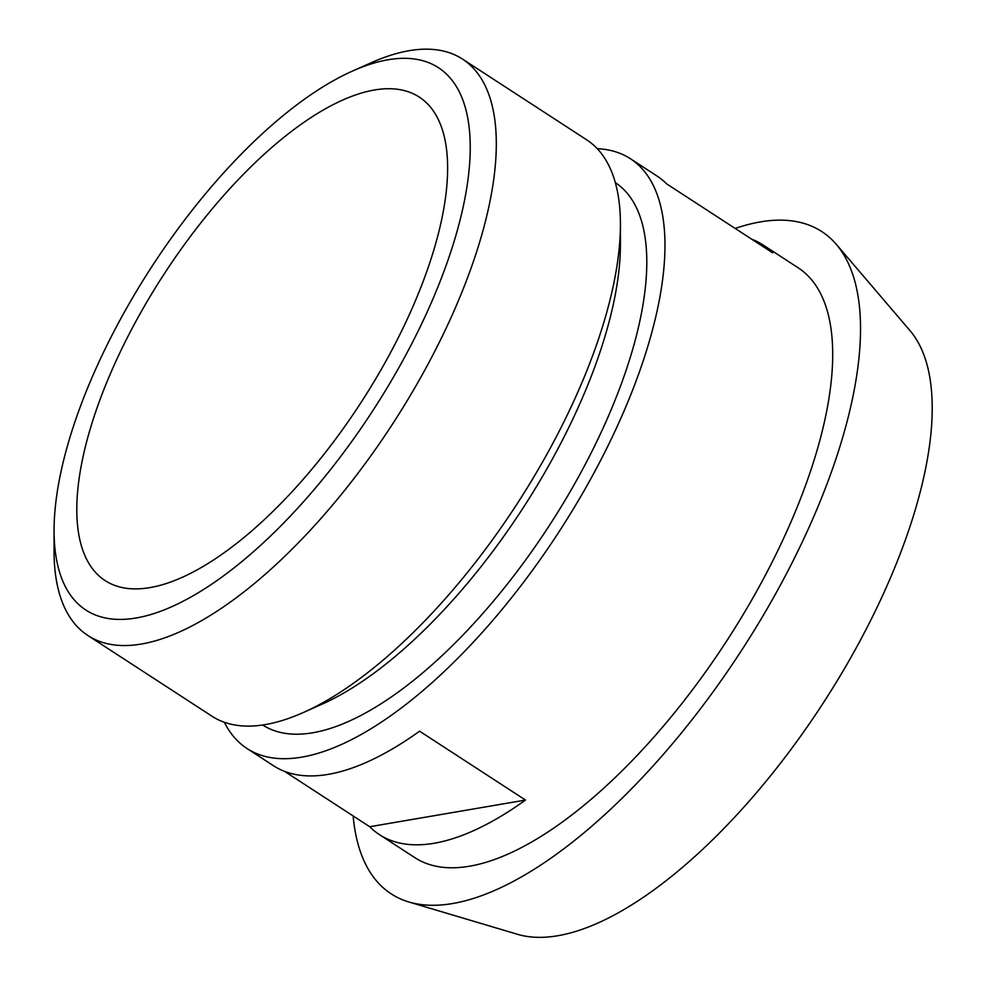 <?xml version="1.0" encoding="UTF-8"?>
<svg xmlns="http://www.w3.org/2000/svg" width="985" height="985" viewBox="0 0 985 985"><rect width="100%" height="100%" fill="white"/><g stroke="black" fill="none" stroke-linecap="round" stroke-linejoin="round"><path stroke-width="1.48" d="M427.847 310.497A323.474 131.879 -57 0 0 352.667 70.982A323.474 131.879 -57 0 0 54.064 530.189A323.474 131.879 -57 0 0 195.596 594.337A323.474 131.879 -57 0 0 427.847 310.497M352.667 70.982L371.345 62.671A343.74 140.141 123 0 1 462.593 59.137A343.74 140.141 123 0 1 451.228 317.182A343.74 140.141 123 0 1 87.825 635.473A343.74 140.141 123 0 1 54.04 550.64L54.064 530.189M87.825 635.473L211.874 716.144A343.74 140.141 -57 0 0 303.121 712.611A343.74 140.141 -57 0 0 575.277 397.841A343.74 140.141 -57 0 0 620.427 224.642A343.74 140.141 -57 0 0 586.641 139.796L462.593 59.137M303.121 712.611L321.8 704.287A323.474 131.879 -57 0 0 577.912 408.085A323.474 131.879 -57 0 0 620.402 245.08L620.427 224.642M369.72 826.735L525.51 800.066A351.731 143.404 123 0 1 434.139 843.258A351.731 143.404 123 0 1 379.434 834.627A351.731 143.404 123 0 1 369.72 826.735L284.653 771.415M224.309 722.251A351.731 143.404 -57 0 0 247.013 748.526L273.498 765.739A351.731 143.404 -57 0 0 328.202 774.37A351.731 143.404 -57 0 0 419.585 731.19L525.51 800.066M751.764 239.22A351.731 143.404 123 0 1 762.919 244.883A351.731 143.404 123 0 1 772.622 252.788L666.685 183.9A351.731 143.404 -57 0 0 656.983 176.007L630.499 158.782A351.731 143.404 -57 0 0 597.267 148.686M247.013 748.526A351.731 143.404 -57 0 0 301.718 757.145A351.731 143.404 -57 0 0 591.394 477.713A351.731 143.404 -57 0 0 630.499 158.782M379.434 834.627L414.747 857.59A351.731 143.404 -57 0 0 469.451 866.221A351.731 143.404 -57 0 0 759.127 586.789A351.731 143.404 -57 0 0 798.232 267.846L762.919 244.883M353.159 815.974A394.973 161.035 -57 0 0 408.861 901.977L517.581 934.322A362.591 147.836 -57 0 0 557.732 935.75A362.591 147.836 -57 0 0 845.746 666.426A362.591 147.836 -57 0 0 910.078 330.726L836.413 244.477A394.973 161.035 -57 0 0 735.204 228.446M408.861 901.977A394.973 161.035 -57 0 0 452.608 903.528A394.973 161.035 -57 0 0 766.33 610.158A394.973 161.035 -57 0 0 836.413 244.477M262.663 724.997A323.474 131.879 -57 0 0 312.725 732.766A323.474 131.879 -57 0 0 578.958 476.087A323.474 131.879 -57 0 0 615.342 182.631M149.88 587.614A288.309 117.547 -57 0 0 387.314 358.565A288.309 117.547 -57 0 0 419.364 97.146A288.309 117.547 -57 0 0 163.658 274.766A288.309 117.547 -57 0 0 105.026 580.547A288.309 117.547 -57 0 0 149.88 587.614"/></g></svg>

